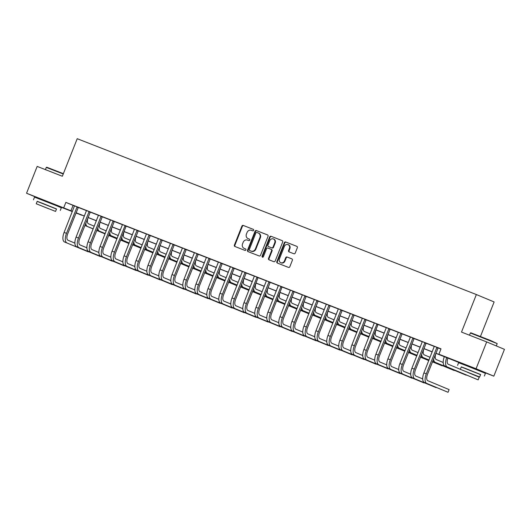 <?xml version="1.0" encoding="UTF-8"?>
<svg xmlns="http://www.w3.org/2000/svg" width="531" height="531" viewBox="0 0 531 531"><rect width="100%" height="100%" fill="white"/><g stroke="black" fill="none" stroke-linecap="round" stroke-linejoin="round"><path stroke-width="0.8" d="M253.639 230.335A0.79 0.71 -67.3 0 0 253.274 229.339L243.264 225.436A1.135 1.009 -67.3 0 0 241.91 226.12L234.403 245.076A1.135 1.009 -67.3 0 0 234.928 246.497L244.937 250.4A0.79 0.71 -67.3 0 0 245.514 248.926L244.22 248.422A3.624 3.232 -67.3 0 1 244.16 248.395A3.624 3.232 -67.3 0 1 242.541 243.875L243.171 242.295A3.624 3.232 -67.3 0 1 247.519 240.105L248.813 240.609A0.79 0.71 -67.3 0 0 249.397 239.136L248.103 238.625A3.624 3.232 -67.3 0 1 248.037 238.605A3.624 3.232 -67.3 0 1 246.424 234.078L247.048 232.498A3.624 3.232 -67.3 0 1 251.395 230.308L252.69 230.812A0.79 0.71 -67.3 0 0 253.639 230.335M464.924 364.638L479.52 370.412M40.834 199.059L55.423 204.84M293.869 253.758A1.135 1.009 -67.3 0 0 295.229 253.075L297.333 247.758A1.135 1.009 -67.3 0 0 296.809 246.338L285.691 241.997A1.135 1.009 -67.3 0 0 284.337 242.68L276.83 261.637A1.135 1.009 -67.3 0 0 277.335 263.051L288.466 267.398A1.135 1.009 -67.3 0 0 289.826 266.715L292.369 260.29A1.135 1.009 -67.3 0 0 291.864 258.876L287.092 257.011A1.135 1.009 -67.3 0 0 285.731 257.694L284.47 260.88A3.027 2.701 -67.3 0 1 279.432 258.916L284.37 246.437A3.027 2.701 -67.3 0 1 289.408 248.402L288.585 250.486A1.135 1.009 -67.3 0 0 289.09 251.893L293.869 253.758M40.787 199.185L26.55 193.238L37.17 166.415L62.353 176.252L77.221 138.704L476.367 294.539L461.499 332.087L486.688 341.918L476.068 368.74L493.83 376.16L479.46 370.552M26.55 193.238L72.442 211.351M435.858 353.234L446.086 357.23L438.891 354.223L441.015 348.86L65.851 202.391L63.733 207.754M438.891 354.223L476.068 368.74M268.042 236.322A1.135 1.009 -67.3 0 0 267.518 234.901L256.407 230.56A1.135 1.009 -67.3 0 0 255.046 231.25L247.539 250.201A1.135 1.009 -67.3 0 0 248.063 251.621L259.181 255.962A1.135 1.009 -67.3 0 0 260.535 255.278L268.042 236.322M282.293 240.682L271.049 236.282L282.16 240.616A1.135 1.009 -67.3 0 1 282.18 240.629L282.16 240.616M269.416 259.958A1.135 1.009 -67.3 0 1 269.025 258.604L268.54 258.405A1.135 1.009 -67.3 0 0 269.051 259.818L273.823 261.677A1.135 1.009 -67.3 0 0 275.184 260.993L282.684 242.036A1.135 1.009 -67.3 0 0 282.18 240.629M268.54 258.405L271.587 250.718A1.135 1.009 -67.3 0 0 271.062 249.291L267.909 248.063A1.135 1.009 -67.3 0 0 266.549 248.747L263.376 256.752A0.79 0.71 -67.3 0 1 262.062 256.234L269.688 236.965A1.135 1.009 -67.3 0 1 271.049 236.282M65.851 202.391L74.493 205.955M78.256 207.429L86.487 210.641M90.25 212.108L98.481 215.32M102.244 216.794L110.475 220.007M114.238 221.473L122.469 224.686M126.232 226.16L134.462 229.372M138.226 230.839L146.456 234.052M150.22 235.525L158.45 238.738M162.214 240.204L170.444 243.417M174.208 244.891L182.432 248.103M186.202 249.57L194.426 252.783M198.189 254.256L206.42 257.469M210.183 258.936L218.414 262.148M222.177 263.622L230.408 266.834M234.171 268.301L242.401 271.514M246.165 272.98L254.395 276.2M258.159 277.667L266.389 280.879M270.153 282.346L278.383 285.559M282.147 287.032L290.377 290.245M294.141 291.711L302.371 294.924M306.135 296.398L314.365 299.61M318.129 301.077L326.359 304.29M330.123 305.763L338.353 308.976M342.117 310.443L350.347 313.655M354.111 315.129L362.341 318.341M366.105 319.808L374.328 323.021M378.099 324.494L386.322 327.707M390.093 329.174L398.316 332.386M402.08 333.86L410.31 337.072M414.074 338.539L422.304 341.752M426.068 343.218L434.298 346.438M438.062 347.905L440.942 349.026M78.322 207.355L74.493 205.855M90.316 212.035L86.487 210.541M102.31 216.714L98.481 215.221M114.304 221.4L110.475 219.907M122.86 261.843L115.95 258.955A5.768 2.602 111.3 0 1 115.672 252.59L126.059 226.352L126.318 226.06L127.865 226.691L122.469 224.586M138.292 230.766L134.462 229.273M150.286 235.445L146.456 233.952M162.28 240.131L158.45 238.638M174.274 244.811L170.444 243.317M186.268 249.497L182.438 248.004M198.262 254.176L194.432 252.683M210.249 258.862L206.426 257.369M222.243 263.542L218.42 262.048M234.237 268.228L230.414 266.728M246.231 272.907L242.408 271.414M254.794 313.356L247.877 310.462A5.768 2.602 111.3 0 1 247.599 304.097L257.986 277.859L258.245 277.567L259.792 278.204L254.402 276.093M270.219 282.273L266.389 280.78M278.782 322.722L271.865 319.828A5.768 2.602 111.3 0 1 271.587 313.463L281.974 287.225L282.233 286.932L283.78 287.57L278.383 285.459M294.207 291.638L290.377 290.145M306.201 296.318L302.371 294.824M318.195 301.004L314.365 299.511M330.189 305.683L326.359 304.19M342.183 310.37L338.353 308.876M354.177 315.049L350.347 313.555M366.171 319.735L362.341 318.242M374.727 360.177L367.81 357.29A5.768 2.602 111.3 0 1 367.538 350.925L377.926 324.687L378.185 324.395L379.725 325.025L374.335 322.921M390.159 329.101L386.329 327.607M402.146 333.78L398.323 332.287M414.14 338.466L408.751 336.329L410.304 337.298L399.916 363.536L402.319 364.472L412.945 337.962M426.134 343.145L422.311 341.652M438.128 347.832L434.305 346.331M480.462 336.475L494.129 301.953L476.367 294.539M486.688 341.918L504.45 349.338L493.83 376.16M464.844 364.843L435.825 353.314M81.562 215.002L75.953 213.011M72.342 211.597L55.37 204.973M76.006 212.878L81.495 215.174M432.214 351.907L423.831 348.635M420.22 347.221L411.837 343.949M408.226 342.541L399.843 339.269M396.232 337.855L387.849 334.583M384.245 333.176L375.855 329.904M372.251 328.497L363.868 325.218M360.257 323.81L351.874 320.538M348.263 319.131L339.88 315.852M336.269 314.445L327.886 311.173M324.275 309.765L315.892 306.493M312.281 305.079L303.898 301.807M300.287 300.4L291.904 297.128M288.293 295.714L279.91 292.442M276.299 291.034L267.916 287.762M264.305 286.348L255.922 283.076M252.311 281.669L243.928 278.397M240.317 276.983L231.934 273.711M228.323 272.303L219.94 269.031M216.329 267.617L207.946 264.345M204.335 262.938L195.952 259.666M192.348 258.258L183.958 254.98M180.354 253.572L171.971 250.3M168.36 248.893L159.977 245.614M156.366 244.207L147.983 240.935M144.372 239.527L135.989 236.255M132.378 234.841L123.995 231.569M120.384 230.162L112.001 226.89M108.39 225.476L100.007 222.204M96.396 220.796L88.013 217.524M84.402 216.11L76.019 212.838M76.052 212.758L84.436 216.031M88.046 217.445L96.43 220.717M100.04 222.124L108.424 225.396M112.034 226.81L120.418 230.082M124.028 231.489L132.411 234.762M136.016 236.176L144.399 239.448M148.01 240.855L156.393 244.127M160.004 245.534L168.387 248.813M171.998 250.22L180.381 253.493M183.991 254.9L192.375 258.179M195.985 259.586L204.369 262.858M207.979 264.265L216.363 267.538M219.973 268.951L228.357 272.224M231.967 273.631L240.351 276.903M243.961 278.317L252.344 281.589M255.955 282.996L264.338 286.269M267.949 287.683L276.332 290.955M279.943 292.362L288.326 295.634M291.937 297.048L300.32 300.32M303.931 301.727L312.314 305M315.925 306.414L324.308 309.686M327.912 311.093L336.302 314.365M339.906 315.779L348.29 319.051M351.9 320.458L360.283 323.731M363.894 325.138L372.277 328.417M375.888 329.824L384.271 333.096M387.882 334.503L396.265 337.782M399.876 339.19L408.259 342.462M411.87 343.869L420.253 347.141M423.864 348.555L432.247 351.827M73.052 205.397L70.928 210.761M248.455 238.777A3.624 3.232 -67.3 0 0 248.515 238.804A3.624 3.232 -67.3 0 0 248.581 238.831L248.103 238.625M249.504 239.189L248.581 238.831M244.579 248.568A3.624 3.232 -67.3 0 0 244.638 248.594A3.624 3.232 -67.3 0 0 244.705 248.621L244.22 248.422M245.627 248.986L244.705 248.621M253.387 229.399L243.749 225.635A1.135 1.009 -67.3 0 0 242.388 226.319L234.881 245.276A1.135 1.009 -67.3 0 0 235.273 246.63M267.651 234.967L256.885 230.766A1.135 1.009 -67.3 0 0 255.524 231.45L248.023 250.406A1.135 1.009 -67.3 0 0 248.415 251.76M256.858 232.439A0.79 0.71 -67.3 0 0 255.902 232.923L249.318 249.557A0.79 0.71 -67.3 0 0 249.683 250.552L251.05 251.09A3.624 3.232 -67.3 0 0 255.398 248.893L259.905 237.523A3.624 3.232 -67.3 0 0 258.285 233.003A3.624 3.232 -67.3 0 0 258.225 232.976L256.858 232.439M250.141 250.745A0.79 0.71 -67.3 0 0 250.167 250.751L249.683 250.552M258.345 233.029L258.703 233.175A3.624 3.232 -67.3 0 1 258.763 233.202A3.624 3.232 -67.3 0 1 260.382 237.722L255.876 249.092A3.624 3.232 -67.3 0 1 251.528 251.289L249.67 250.546M269.025 258.604L272.064 250.917A1.135 1.009 -67.3 0 0 271.54 249.497L271.102 249.311M271.527 236.481A1.135 1.009 -67.3 0 0 270.173 237.165L262.54 256.44A0.79 0.71 -67.3 0 0 262.672 257.276M274.746 242.74A3.027 2.701 -67.3 0 0 269.708 240.769L267.963 245.169A1.135 1.009 -67.3 0 0 268.487 246.59L271.646 247.818A1.135 1.009 -67.3 0 0 273.007 247.134L274.746 242.74L275.224 242.939A3.027 2.701 -67.3 0 0 273.87 239.162L273.392 238.957M275.224 242.939L273.485 247.333A1.135 1.009 -67.3 0 1 272.124 248.023L268.971 246.789M288.061 244.625L288.539 244.824A3.027 2.701 -67.3 0 1 289.893 248.601L289.07 250.685A1.135 1.009 -67.3 0 0 289.461 252.039M280.78 262.692L281.264 262.891A3.027 2.701 -67.3 0 0 284.948 261.079L284.47 260.88M291.977 258.936L287.57 257.21A1.135 1.009 -67.3 0 0 286.209 257.9L284.948 261.079M296.942 246.404L286.176 242.196A1.135 1.009 -67.3 0 0 284.815 242.886L277.308 261.836A1.135 1.009 -67.3 0 0 277.7 263.197M88.133 217.571A5.768 2.602 111.3 0 0 88.471 223.783L94.259 226.199M116.946 238.844L108.629 235.399M105.052 233.905L96.748 230.434M93.171 228.941L85.006 225.529A8.655 3.903 -68.7 0 1 84.867 225.463M116.959 238.811L108.656 235.339M105.078 233.846L96.768 230.374M93.197 228.881L87.409 226.465A8.655 3.903 -68.7 0 1 85.796 223.113M74.499 205.822L64.098 232.425L66.494 233.361L77.121 206.851M78.342 207.329L67.696 233.859A5.768 2.602 111.3 0 0 67.975 240.224L74.891 243.118M64.51 241.97L88.252 251.82L64.51 241.97A8.655 3.903 -68.7 0 1 64.098 232.425M66.913 242.906A8.655 3.903 -68.7 0 1 66.494 233.361M78.084 207.621L76.882 207.123M100.127 222.25A5.768 2.602 111.3 0 0 100.465 228.469L106.246 230.885M128.94 243.523L120.623 240.078M117.046 238.585L108.742 235.114M105.165 233.62L97 230.215A8.655 3.903 -68.7 0 1 96.861 230.149M128.953 243.49L120.65 240.025M117.072 238.532L108.762 235.06M105.191 233.567L99.403 231.151A8.655 3.903 -68.7 0 1 97.79 227.799M112.121 226.936A5.768 2.602 111.3 0 0 112.459 233.149L118.24 235.565M140.934 248.209L132.617 244.764M129.04 243.264L120.736 239.8M117.159 238.306L108.994 234.894A8.655 3.903 -68.7 0 1 108.855 234.828M140.947 248.176L132.637 244.705M129.066 243.211L120.756 239.74M117.178 238.246L111.397 235.83A8.655 3.903 -68.7 0 1 109.784 232.478M124.115 231.616A5.768 2.602 111.3 0 0 124.453 237.828L130.234 240.251M152.928 252.889L144.611 249.444M141.034 247.95L132.73 244.479M129.152 242.986L120.988 239.574A8.655 3.903 -68.7 0 1 120.849 239.508M152.941 252.856L144.631 249.391M141.06 247.891L132.75 244.426M129.172 242.932L123.391 240.516A8.655 3.903 -68.7 0 1 121.778 237.165M86.493 210.508L76.092 237.105L78.488 238.041L89.115 211.53M90.336 212.008L79.69 238.545A5.768 2.602 111.3 0 0 79.969 244.91L86.885 247.798M76.504 246.656L100.246 256.506L76.504 246.656A8.655 3.903 -68.7 0 1 76.092 237.105M78.907 247.592A8.655 3.903 -68.7 0 1 78.488 238.041M90.078 212.307L88.876 211.803M98.481 215.188L88.086 241.784L90.482 242.727L101.109 216.217M102.33 216.694L91.684 243.225A5.768 2.602 111.3 0 0 91.963 249.59L98.879 252.484M88.498 251.336L112.24 261.186L88.498 251.336A8.655 3.903 -68.7 0 1 88.086 241.784M90.901 252.271A8.655 3.903 -68.7 0 1 90.482 242.727M102.071 216.987L100.87 216.489M110.475 219.874L100.08 246.47L102.476 247.406L113.103 220.896M114.324 221.374L103.678 247.911A5.768 2.602 111.3 0 0 103.957 254.276L110.873 257.163M100.492 256.022L124.234 265.872L100.492 256.022A8.655 3.903 -68.7 0 1 100.08 246.47M102.895 256.958A8.655 3.903 -68.7 0 1 102.476 247.406M114.065 221.673L112.864 221.168M136.109 236.302A5.768 2.602 111.3 0 0 136.447 242.514L142.228 244.93M164.922 257.575L156.605 254.123M153.028 252.63L144.724 249.165M141.146 247.672L132.982 244.26A8.655 3.903 -68.7 0 1 132.843 244.194M164.935 257.542L156.625 254.07M153.047 252.577L144.744 249.105M141.166 247.612L135.385 245.196A8.655 3.903 -68.7 0 1 133.772 241.844M122.469 224.553L112.074 251.15L114.47 252.092L125.097 225.582M112.486 260.701L136.221 270.551L112.486 260.701A8.655 3.903 -68.7 0 1 112.074 251.15M114.888 261.637A8.655 3.903 -68.7 0 1 114.47 252.092M126.059 226.352L124.858 225.854M63.249 173.995L46.29 167.418L46.735 167.225L63.375 173.677M46.29 167.418L45.407 169.635M56.492 209.041L37.177 201.395M60.282 210.442L61.344 207.754L55.005 205.119L34.522 197.134L33.46 199.822M36.234 203.771L37.216 201.309L42.546 203.327L56.525 208.955L55.549 211.418L36.234 203.771L55.549 211.418M48.679 208.763L39.672 205.132L48.679 208.763M470.831 332.798L490.763 340.57L497.202 343.61L470.38 332.997L470.831 332.798M480.582 374.614L461.273 366.967M484.372 376.014L485.434 373.333L466.026 365.514L458.611 362.713L457.549 365.394M460.331 369.35L461.306 366.881L466.643 368.899L480.621 374.528L479.639 376.997L460.331 369.35L479.639 376.997M472.769 374.335L463.762 370.704L472.769 374.335M148.103 240.981A5.768 2.602 111.3 0 0 148.441 247.194L154.222 249.616M176.916 262.254L168.599 258.809M165.022 257.316L156.718 253.845M153.14 252.351L144.976 248.939A8.655 3.903 -68.7 0 1 144.837 248.873M176.929 262.221L168.619 258.756M165.041 257.256L156.738 253.791M153.16 252.298L147.379 249.875A8.655 3.903 -68.7 0 1 145.766 246.53M160.096 245.667A5.768 2.602 111.3 0 0 160.428 251.88L166.216 254.296M188.91 266.94L180.593 263.489M177.015 261.995L168.712 258.531M165.134 257.037L156.97 253.626A8.655 3.903 -68.7 0 1 156.831 253.559M188.923 266.907L180.613 263.436M177.035 261.942L168.732 258.471M165.154 256.977L159.366 254.561A8.655 3.903 -68.7 0 1 157.76 251.209M172.09 250.347A5.768 2.602 111.3 0 0 172.422 256.559L178.21 258.975M200.904 271.62L192.587 268.175M189.009 266.681L180.706 263.21M177.128 261.717L168.964 258.305A8.655 3.903 -68.7 0 1 168.825 258.239M200.91 271.587L192.607 268.115M189.029 266.622L180.726 263.157M177.148 261.664L171.36 259.241A8.655 3.903 -68.7 0 1 169.754 255.896M184.084 255.033A5.768 2.602 111.3 0 0 184.416 261.245L190.204 263.661M212.891 276.306L204.581 272.854M201.003 271.361L192.7 267.896M189.122 266.396L180.958 262.991A8.655 3.903 -68.7 0 1 180.819 262.925M212.904 276.273L204.601 272.801M201.023 271.308L192.72 267.836M189.142 266.343L183.354 263.927A8.655 3.903 -68.7 0 1 181.748 260.575M196.078 259.712A5.768 2.602 111.3 0 0 196.41 265.925L202.198 268.341M224.885 280.985L216.575 277.54M212.997 276.047L204.694 272.576M201.116 271.082L192.952 267.67A8.655 3.903 -68.7 0 1 192.813 267.604M224.898 280.952L216.595 277.481M213.017 275.987L204.714 272.522M201.136 271.022L195.348 268.606A8.655 3.903 -68.7 0 1 193.742 265.254M134.462 229.239L124.068 255.836L126.464 256.772L137.091 230.262M138.312 230.739L127.666 257.276A5.768 2.602 111.3 0 0 127.938 263.641L134.854 266.529M124.48 265.387L148.215 275.237L124.48 265.387A8.655 3.903 -68.7 0 1 124.068 255.836M126.876 266.323A8.655 3.903 -68.7 0 1 126.464 256.772M138.053 231.038L136.852 230.534M146.456 233.919L136.062 260.515L138.458 261.451L149.085 234.948M150.306 235.425L139.66 261.956A5.768 2.602 111.3 0 0 139.932 268.321L146.848 271.208M136.474 270.067L160.209 279.917L136.474 270.067A8.655 3.903 -68.7 0 1 136.062 260.515M138.87 271.002A8.655 3.903 -68.7 0 1 138.458 261.451M150.047 235.718L148.846 235.22M158.45 238.605L148.049 265.201L150.452 266.137L161.079 239.627M162.3 240.105L151.654 266.635A5.768 2.602 111.3 0 0 151.926 273.007L158.842 275.894M148.468 274.753L172.203 284.603L148.468 274.753A8.655 3.903 -68.7 0 1 148.049 265.201M150.864 275.689A8.655 3.903 -68.7 0 1 150.452 266.137M162.041 240.404L160.84 239.899M170.444 243.284L160.043 269.881L162.446 270.817L173.073 244.313M174.294 244.791L163.648 271.321A5.768 2.602 111.3 0 0 163.92 277.686L170.836 280.574M160.462 279.432L184.197 289.282L160.462 279.432A8.655 3.903 -68.7 0 1 160.043 269.881M162.858 280.368A8.655 3.903 -68.7 0 1 162.446 270.817M174.035 245.083L172.834 244.585M182.438 247.97L172.037 274.567L174.44 275.503L185.067 248.993M186.288 249.47L175.642 276.001A5.768 2.602 111.3 0 0 175.914 282.373L182.83 285.26M172.456 284.118L196.191 293.968L172.456 284.118A8.655 3.903 -68.7 0 1 172.037 274.567M174.852 285.054A8.655 3.903 -68.7 0 1 174.44 275.503M186.029 249.769L184.828 249.265M208.072 264.392A5.768 2.602 111.3 0 0 208.404 270.611L214.192 273.027M236.879 285.665L228.569 282.22M224.991 280.726L216.681 277.262M213.11 275.762L204.946 272.357A8.655 3.903 -68.7 0 1 204.807 272.29M236.892 285.638L228.589 282.167M225.011 280.673L216.708 277.202M213.13 275.708L207.342 273.292A8.655 3.903 -68.7 0 1 205.736 269.94M194.432 252.65L184.031 279.246L186.434 280.182L197.061 253.679M198.282 254.157L187.635 280.687A5.768 2.602 111.3 0 0 187.908 287.052L194.824 289.939M184.449 288.798L208.185 298.648L184.449 288.798A8.655 3.903 -68.7 0 1 184.031 279.246M186.846 289.734A8.655 3.903 -68.7 0 1 186.434 280.182M198.023 254.449L196.822 253.944M220.066 269.078A5.768 2.602 111.3 0 0 220.398 275.29L226.186 277.706M248.873 290.351L240.563 286.906M236.985 285.412L228.675 281.941M225.104 280.448L216.94 277.036A8.655 3.903 -68.7 0 1 216.801 276.97M248.886 290.318L240.583 286.846M237.005 285.353L228.702 281.888M225.124 280.388L219.336 277.972A8.655 3.903 -68.7 0 1 217.73 274.62M206.426 257.336L196.025 283.932L198.428 284.868L209.055 258.358M210.276 258.836L199.623 285.366A5.768 2.602 111.3 0 0 199.902 291.738L206.818 294.625M196.443 293.484L220.179 303.334L196.443 293.484A8.655 3.903 -68.7 0 1 196.025 283.932M198.84 294.42A8.655 3.903 -68.7 0 1 198.428 284.868M210.01 259.128L208.816 258.63M232.06 273.757A5.768 2.602 111.3 0 0 232.392 279.976L238.18 282.392M260.867 295.03L252.557 291.585M248.979 290.092L240.669 286.621M237.091 285.127L228.934 281.722A8.655 3.903 -68.7 0 1 228.795 281.656M260.88 294.997L252.577 291.532M248.999 290.039L240.696 286.567M237.118 285.074L231.33 282.658A8.655 3.903 -68.7 0 1 229.724 279.306M218.42 262.015L208.019 288.612L210.422 289.548L221.049 263.044M222.27 263.515L211.617 290.052A5.768 2.602 111.3 0 0 211.896 296.417L218.812 299.305M208.437 298.163L232.173 308.013L208.437 298.163A8.655 3.903 -68.7 0 1 208.019 288.612M210.834 299.099A8.655 3.903 -68.7 0 1 210.422 289.548M222.004 263.814L220.81 263.31M244.048 278.443A5.768 2.602 111.3 0 0 244.386 284.656L250.174 287.072M272.861 299.716L264.544 296.271M260.973 294.778L252.663 291.307M249.085 289.813L240.928 286.401A8.655 3.903 -68.7 0 1 240.782 286.335M272.874 299.683L264.571 296.212M260.993 294.718L252.69 291.247M249.112 289.753L243.324 287.337A8.655 3.903 -68.7 0 1 241.718 283.985M230.414 266.701L220.013 293.298L222.416 294.234L233.043 267.724M234.264 268.201L223.611 294.732A5.768 2.602 111.3 0 0 223.89 301.097L230.806 303.991M220.431 302.843L244.167 312.699L220.431 302.843A8.655 3.903 -68.7 0 1 220.013 293.298M222.828 303.785A8.655 3.903 -68.7 0 1 222.416 294.234M233.998 268.494L232.804 267.996M256.042 283.123A5.768 2.602 111.3 0 0 256.38 289.342L262.168 291.758M284.855 304.396L276.538 300.951M272.967 299.457L264.657 295.986M261.079 294.493L252.922 291.088A8.655 3.903 -68.7 0 1 252.776 291.021M284.868 304.363L276.565 300.898M272.987 299.404L264.684 295.933M261.106 294.44L255.318 292.023A8.655 3.903 -68.7 0 1 253.705 288.672M242.408 271.381L232.007 297.977L234.403 298.913L245.03 272.41M246.258 272.881L235.605 299.418A5.768 2.602 111.3 0 0 235.883 305.783L242.8 308.67M232.425 307.529L256.161 317.379L232.425 307.529A8.655 3.903 -68.7 0 1 232.007 297.977M234.821 308.465A8.655 3.903 -68.7 0 1 234.403 298.913M245.992 273.18L244.791 272.675M268.036 287.809A5.768 2.602 111.3 0 0 268.374 294.021L274.162 296.437M296.849 309.082L288.532 305.637M284.955 304.144L276.651 300.672M273.073 299.179L264.916 295.767A8.655 3.903 -68.7 0 1 264.77 295.701M296.862 309.049L288.559 305.577M284.981 304.084L276.671 300.612M273.1 299.119L267.312 296.703A8.655 3.903 -68.7 0 1 265.699 293.351M254.402 276.067L244.001 302.663L246.397 303.599L257.024 277.089M244.413 312.208L268.155 322.058L244.413 312.208A8.655 3.903 -68.7 0 1 244.001 302.663M246.815 313.151A8.655 3.903 -68.7 0 1 246.397 303.599M257.986 277.859L256.785 277.361M280.029 292.488A5.768 2.602 111.3 0 0 280.368 298.707L286.156 301.123M308.843 313.761L300.526 310.316M296.948 308.823L288.645 305.352M285.067 303.858L276.903 300.453A8.655 3.903 -68.7 0 1 276.764 300.387M308.856 313.728L300.553 310.263M296.975 308.77L288.665 305.298M285.094 303.805L279.306 301.389A8.655 3.903 -68.7 0 1 277.693 298.037M292.023 297.174A5.768 2.602 111.3 0 0 292.362 303.387L298.143 305.803M320.837 318.447L312.52 315.002M308.942 313.509L300.639 310.038M297.061 308.544L288.897 305.133A8.655 3.903 -68.7 0 1 288.758 305.066M320.85 318.414L312.547 314.943M308.969 313.449L300.659 309.978M297.088 308.484L291.3 306.068A8.655 3.903 -68.7 0 1 289.687 302.716M304.017 301.854A5.768 2.602 111.3 0 0 304.356 308.073L310.137 310.489M332.831 323.127L324.514 319.682M320.936 318.188L312.633 314.717M309.055 313.224L300.891 309.812A8.655 3.903 -68.7 0 1 300.752 309.752M332.844 323.094L324.534 319.629M320.963 318.135L312.653 314.664M309.075 313.171L303.294 310.754A8.655 3.903 -68.7 0 1 301.681 307.403M316.011 306.54A5.768 2.602 111.3 0 0 316.35 312.752L322.131 315.168M344.825 327.813L336.508 324.368M332.93 322.868L324.627 319.403M321.049 317.91L312.885 314.498A8.655 3.903 -68.7 0 1 312.746 314.432M344.838 327.78L336.528 324.308M332.957 322.815L324.647 319.343M321.069 317.85L315.288 315.434A8.655 3.903 -68.7 0 1 313.675 312.082M328.005 311.219A5.768 2.602 111.3 0 0 328.344 317.432L334.125 319.854M356.819 332.492L348.502 329.047M344.924 327.554L336.621 324.083M333.043 322.589L324.879 319.177A8.655 3.903 -68.7 0 1 324.74 319.111M356.832 332.459L348.522 328.994M344.951 327.494L336.641 324.029M333.063 322.536L327.282 320.12A8.655 3.903 -68.7 0 1 325.669 316.768M339.999 315.905A5.768 2.602 111.3 0 0 340.338 322.118L346.119 324.534M368.813 337.178L360.496 333.727M356.918 332.233L348.615 328.769M345.037 327.275L336.873 323.864A8.655 3.903 -68.7 0 1 336.734 323.797M368.826 337.145L360.516 333.674M356.938 332.18L348.635 328.709M345.057 327.215L339.276 324.799A8.655 3.903 -68.7 0 1 337.663 321.447M351.993 320.585A5.768 2.602 111.3 0 0 352.325 326.797L358.113 329.22M380.807 341.858L372.49 338.413M368.912 336.919L360.609 333.448M357.031 331.955L348.867 328.543A8.655 3.903 -68.7 0 1 348.728 328.477M380.82 341.825L372.51 338.353M368.932 336.86L360.629 333.395M357.051 331.902L351.27 329.479A8.655 3.903 -68.7 0 1 349.657 326.134M363.987 325.271A5.768 2.602 111.3 0 0 364.319 331.483L370.107 333.899M392.801 346.544L384.484 343.092M380.906 341.599L372.603 338.134M369.025 336.641L360.861 333.229A8.655 3.903 -68.7 0 1 360.722 333.163M392.814 346.511L384.504 343.039M380.926 341.546L372.623 338.074M369.045 336.581L363.257 334.165A8.655 3.903 -68.7 0 1 361.651 330.813M375.981 329.95A5.768 2.602 111.3 0 0 376.313 336.163L382.101 338.579M404.788 351.223L396.478 347.778M392.9 346.285L384.597 342.814M381.019 341.32L372.855 337.908A8.655 3.903 -68.7 0 1 372.716 337.842M404.801 351.19L396.498 347.719M392.92 346.225L384.617 342.76M381.039 341.267L375.251 338.844A8.655 3.903 -68.7 0 1 373.645 335.492M387.975 334.636A5.768 2.602 111.3 0 0 388.307 340.849L394.095 343.265M416.782 355.909L408.472 352.458M404.894 350.964L396.591 347.5M393.013 346L384.849 342.595A8.655 3.903 -68.7 0 1 384.709 342.528M416.795 355.876L408.492 352.405M404.914 350.911L396.611 347.44M393.033 345.947L387.245 343.53A8.655 3.903 -68.7 0 1 385.639 340.179M399.969 339.316A5.768 2.602 111.3 0 0 400.301 345.528L406.089 347.944M428.776 360.589L420.466 357.144M416.888 355.651L408.578 352.179M405.007 350.686L396.843 347.274A8.655 3.903 -68.7 0 1 396.703 347.208M428.789 360.556L420.486 357.084M416.908 355.591L408.604 352.126M405.027 350.626L399.239 348.21A8.655 3.903 -68.7 0 1 397.633 344.858M411.963 343.995A5.768 2.602 111.3 0 0 412.295 350.214L418.083 352.63M432.48 361.77L442.177 365.819L432.46 361.823M428.882 360.33L420.572 356.859M417.001 355.365L408.837 351.96A8.655 3.903 -68.7 0 1 408.697 351.894M428.902 360.277L420.598 356.805M417.021 355.312L411.233 352.896A8.655 3.903 -68.7 0 1 409.627 349.544M423.957 348.681A5.768 2.602 111.3 0 0 424.289 354.894L430.077 357.31M432.592 361.485L454.171 370.499L432.566 361.545M428.988 360.051L420.831 356.64A8.655 3.903 -68.7 0 1 420.691 356.573M429.015 359.991L423.227 357.575A8.655 3.903 -68.7 0 1 421.621 354.223M435.944 353.361A5.768 2.602 111.3 0 0 436.283 359.58L443.199 362.467M432.825 361.326L466.165 375.185L432.825 361.326A8.655 3.903 -68.7 0 1 432.679 361.259M435.221 362.261A8.655 3.903 -68.7 0 1 433.615 358.91M447.938 358.047A5.768 2.602 111.3 0 0 448.277 364.259L460.35 369.304M467.459 372.271L479.214 377.183L478.152 379.864L447.215 366.941A8.655 3.903 -68.7 0 1 446.73 357.575M478.152 379.864L444.819 366.005A8.655 3.903 -68.7 0 1 444.334 356.64M266.396 280.746L255.995 307.343L258.391 308.279L269.018 281.769M270.239 282.246L259.593 308.783A5.768 2.602 111.3 0 0 259.871 315.149L266.788 318.036M256.407 316.894L280.149 326.744L256.407 316.894A8.655 3.903 -68.7 0 1 255.995 307.343M258.809 317.83A8.655 3.903 -68.7 0 1 258.391 308.279M269.98 282.545L268.779 282.041M278.39 285.426L267.989 312.029L270.385 312.965L281.012 286.455M268.401 321.574L292.143 331.424L268.401 321.574A8.655 3.903 -68.7 0 1 267.989 312.029M270.803 322.509A8.655 3.903 -68.7 0 1 270.385 312.965M281.974 287.225L280.773 286.727M290.384 290.112L279.983 316.708L282.379 317.644L293.006 291.134M294.227 291.612L283.581 318.149A5.768 2.602 111.3 0 0 283.859 324.514L290.776 327.401M280.395 326.26L304.137 336.11L280.395 326.26A8.655 3.903 -68.7 0 1 279.983 316.708M282.797 327.196A8.655 3.903 -68.7 0 1 282.379 317.644M293.968 291.911L292.767 291.406M302.371 294.791L291.977 321.388L294.373 322.33L305 295.82M306.221 296.298L295.575 322.828A5.768 2.602 111.3 0 0 295.853 329.193L302.77 332.087M292.389 330.939L316.131 340.789L292.389 330.939A8.655 3.903 -68.7 0 1 291.977 321.388M294.791 331.875A8.655 3.903 -68.7 0 1 294.373 322.33M305.962 296.59L304.761 296.092M314.365 299.477L303.971 326.074L306.367 327.01L316.994 300.5M318.215 300.977L307.568 327.514A5.768 2.602 111.3 0 0 307.847 333.88L314.757 336.767M304.382 335.625L328.125 345.475L304.382 335.625A8.655 3.903 -68.7 0 1 303.971 326.074M306.785 336.561A8.655 3.903 -68.7 0 1 306.367 327.01M317.956 301.276L316.755 300.772M326.359 304.157L315.965 330.753L318.361 331.689L328.988 305.186M330.209 305.664L319.562 332.194A5.768 2.602 111.3 0 0 319.835 338.559L326.751 341.446M316.376 340.305L340.112 350.155L316.376 340.305A8.655 3.903 -68.7 0 1 315.965 330.753M318.779 341.241A8.655 3.903 -68.7 0 1 318.361 331.689M329.95 305.956L328.749 305.458M338.353 308.843L327.959 335.439L330.355 336.375L340.982 309.865M342.203 310.343L331.556 336.873A5.768 2.602 111.3 0 0 331.829 343.245L338.745 346.132M328.37 344.991L352.106 354.841L328.37 344.991A8.655 3.903 -68.7 0 1 327.959 335.439M330.767 345.927A8.655 3.903 -68.7 0 1 330.355 336.375M341.944 310.642L340.743 310.137M350.347 313.522L339.946 340.119L342.349 341.055L352.976 314.551M354.197 315.029L343.55 341.559A5.768 2.602 111.3 0 0 343.822 347.924L350.739 350.812M340.364 349.67L364.1 359.52L340.364 349.67A8.655 3.903 -68.7 0 1 339.946 340.119M342.76 350.606A8.655 3.903 -68.7 0 1 342.349 341.055M353.938 315.321L352.737 314.823M362.341 318.208L351.94 344.805L354.343 345.741L364.97 319.231M366.191 319.708L355.544 346.239A5.768 2.602 111.3 0 0 355.816 352.611L362.733 355.498M352.358 354.356L376.094 364.206L352.358 354.356A8.655 3.903 -68.7 0 1 351.94 344.805M354.754 355.292A8.655 3.903 -68.7 0 1 354.343 345.741M365.932 320.007L364.731 319.503M374.335 322.888L363.934 349.484L366.337 350.42L376.964 323.917M364.352 359.036L388.088 368.886L364.352 359.036A8.655 3.903 -68.7 0 1 363.934 349.484M366.748 359.972A8.655 3.903 -68.7 0 1 366.337 350.42M377.926 324.687L376.725 324.182M386.329 327.574L375.928 354.17L378.331 355.106L388.957 328.596M390.179 329.074L379.532 355.604A5.768 2.602 111.3 0 0 379.804 361.976L386.721 364.863M376.346 363.722L400.082 373.572L376.346 363.722A8.655 3.903 -68.7 0 1 375.928 354.17M378.742 364.658A8.655 3.903 -68.7 0 1 378.331 355.106M389.92 329.366L388.719 328.868M398.323 332.253L387.922 358.85L390.325 359.786L400.951 333.282M402.173 333.753L391.52 360.29A5.768 2.602 111.3 0 0 391.798 366.655L398.715 369.543M388.34 368.401L412.076 378.251L388.34 368.401A8.655 3.903 -68.7 0 1 387.922 358.85M390.736 369.337A8.655 3.903 -68.7 0 1 390.325 359.786M401.914 334.052L400.713 333.548M414.167 338.439L403.514 364.97A5.768 2.602 111.3 0 0 403.792 371.342L410.709 374.229M400.334 373.087L424.07 382.937L400.334 373.087A8.655 3.903 -68.7 0 1 399.916 363.536M402.73 374.023A8.655 3.903 -68.7 0 1 402.319 364.472M413.901 338.732L412.706 338.234M422.311 341.619L411.91 368.215L414.313 369.151L424.939 342.648M426.161 343.119L415.507 369.656A5.768 2.602 111.3 0 0 415.786 376.021L422.703 378.908M412.328 377.767L436.064 387.617L412.328 377.767A8.655 3.903 -68.7 0 1 411.91 368.215M414.724 378.703A8.655 3.903 -68.7 0 1 414.313 369.151M425.895 343.418L424.7 342.913M434.305 346.305L423.904 372.901L426.3 373.837L436.927 347.327M438.155 347.805L427.501 374.335A5.768 2.602 111.3 0 0 427.78 380.7L449.12 389.615L448.058 392.296L426.718 383.389A8.655 3.903 -68.7 0 1 426.3 373.837M448.058 392.296L424.322 382.446A8.655 3.903 -68.7 0 1 423.904 372.901M437.889 348.097L436.694 347.599M234.881 245.276L234.403 245.076M242.388 226.319L241.91 226.12M243.749 225.635L243.264 225.436M248.023 250.406L247.539 250.201M255.524 231.45L255.046 231.25M256.885 230.766L256.407 230.56M251.528 251.289L251.05 251.09M255.876 249.092L255.398 248.893M260.382 237.722L259.905 237.523M272.064 250.917L271.587 250.718M262.54 256.44L262.062 256.234M270.173 237.165L269.688 236.965M272.124 248.023L271.646 247.818M273.485 247.333L273.007 247.134M289.07 250.685L288.585 250.486M289.893 248.601L289.408 248.402M286.209 257.9L285.731 257.694M287.57 257.21L287.092 257.011M277.308 261.836L276.83 261.637M284.815 242.886L284.337 242.68M286.176 242.196L285.691 241.997M85.006 225.529L87.409 226.465M97 230.215L99.403 231.151M108.994 234.894L111.397 235.83M120.988 239.574L123.391 240.516M132.982 244.26L135.385 245.196M144.976 248.939L147.379 249.875M156.97 253.626L159.366 254.561M168.964 258.305L171.36 259.241M180.958 262.991L183.354 263.927M192.952 267.67L195.348 268.606M204.946 272.357L207.342 273.292M216.94 277.036L219.336 277.972M228.934 281.722L231.33 282.658M240.928 286.401L243.324 287.337M252.922 291.088L255.318 292.023M264.916 295.767L267.312 296.703M276.903 300.453L279.306 301.389M288.897 305.133L291.3 306.068M300.891 309.812L303.294 310.754M312.885 314.498L315.288 315.434M324.879 319.177L327.282 320.12M336.873 323.864L339.276 324.799M348.867 328.543L351.27 329.479M360.861 333.229L363.257 334.165M372.855 337.908L375.251 338.844M384.849 342.595L387.245 343.53M396.843 347.274L399.239 348.21M408.837 351.96L411.233 352.896M420.831 356.64L423.227 357.575M444.819 366.005L447.215 366.941M424.322 382.446L426.718 383.389M248.515 238.804L248.037 238.605M244.638 248.594L244.16 248.395M258.763 233.202L258.285 233.003M271.56 249.504L271.082 249.304M40.681 199.45L40.867 198.986M55.27 205.231L55.456 204.76M469.504 335.207L470.38 332.997M464.771 365.029L464.957 364.558M479.36 370.804L479.546 370.333M496.286 345.927L497.202 343.617"/></g></svg>
